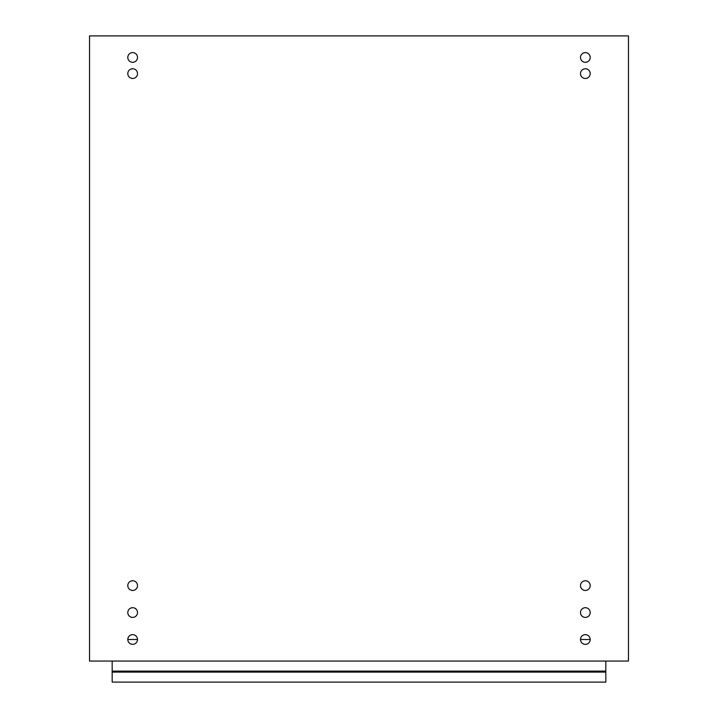 <?xml version="1.0" encoding="UTF-8"?>
<svg xmlns="http://www.w3.org/2000/svg" width="718" height="718" viewBox="0 0 718 718"><rect width="100%" height="100%" fill="white"/><g stroke="black" fill="none" stroke-linecap="round" stroke-linejoin="round"><path stroke-width="1.08" d="M605.83 661.054L605.83 671.106L112.17 671.106L112.17 682.1L605.83 682.1L605.83 671.106M112.17 661.054L112.17 671.106M89.535 35.9L628.465 35.9L628.465 661.054L89.535 661.054L89.535 35.9M127.804 639.496A4.846 4.846 0 0 1 135.074 635.295A4.846 4.846 0 0 1 135.074 643.696A4.846 4.846 0 0 1 127.804 639.496L137.497 639.496M127.804 612.553A4.846 4.846 0 0 1 135.074 608.352A4.846 4.846 0 0 1 135.074 616.753A4.846 4.846 0 0 1 127.804 612.553M127.804 585.61A4.846 4.846 0 0 1 135.074 581.409A4.846 4.846 0 0 1 135.074 589.81A4.846 4.846 0 0 1 127.804 585.61M580.503 639.496A4.846 4.846 0 0 1 587.773 635.295A4.846 4.846 0 0 1 587.773 643.696A4.846 4.846 0 0 1 580.503 639.496L590.196 639.496M580.503 612.553A4.846 4.846 0 0 1 587.773 608.352A4.846 4.846 0 0 1 587.773 616.753A4.846 4.846 0 0 1 580.503 612.553M580.503 585.61A4.846 4.846 0 0 1 587.773 581.409A4.846 4.846 0 0 1 587.773 589.81A4.846 4.846 0 0 1 580.503 585.61M580.503 73.622A4.846 4.846 0 0 1 587.773 69.422A4.846 4.846 0 0 1 587.773 77.822A4.846 4.846 0 0 1 580.503 73.622M580.503 57.458A4.846 4.846 0 0 1 587.773 53.258A4.846 4.846 0 0 1 587.773 61.658A4.846 4.846 0 0 1 580.503 57.458M127.804 73.622A4.846 4.846 0 0 1 135.074 69.422A4.846 4.846 0 0 1 135.074 77.822A4.846 4.846 0 0 1 127.804 73.622M127.804 57.458A4.846 4.846 0 0 1 135.074 53.258A4.846 4.846 0 0 1 135.074 61.658A4.846 4.846 0 0 1 127.804 57.458M605.83 672.111L112.17 672.111M605.83 682.1L112.17 682.1"/></g></svg>
